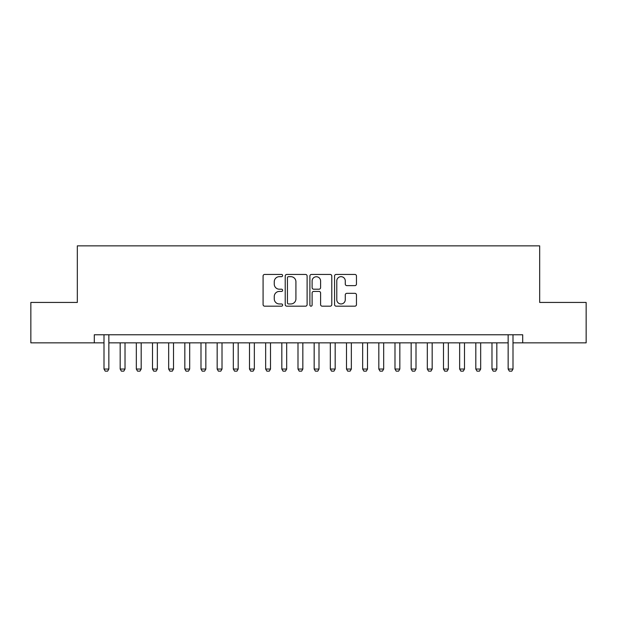 <?xml version="1.0" encoding="UTF-8"?>
<svg xmlns="http://www.w3.org/2000/svg" width="617" height="617" viewBox="0 0 617 617"><rect width="100%" height="100%" fill="white"/><g stroke="black" fill="none" stroke-linecap="round" stroke-linejoin="round"><path stroke-width="0.93" d="M282.632 275.56A1.111 1.111 0 0 0 281.522 274.442L264.662 274.442A1.589 1.589 0 0 0 263.081 276.03L263.081 304.597A1.589 1.589 0 0 0 264.662 306.179L281.522 306.179A1.111 1.111 0 0 0 282.632 305.068A1.111 1.111 0 0 0 281.522 303.957L279.339 303.957A5.075 5.075 0 0 1 274.264 298.883L274.264 296.499A5.075 5.075 0 0 1 279.339 291.425L281.522 291.425A1.111 1.111 0 0 0 282.632 290.314A1.111 1.111 0 0 0 281.522 289.203L279.339 289.203A5.075 5.075 0 0 1 274.264 284.128L274.264 281.745A5.075 5.075 0 0 1 279.339 276.671L281.522 276.671A1.111 1.111 0 0 0 282.632 275.56M354.875 285.632A1.589 1.589 0 0 0 356.464 284.044L356.464 276.03A1.589 1.589 0 0 0 354.875 274.442L336.149 274.442A1.589 1.589 0 0 0 334.561 276.03L334.561 304.597A1.589 1.589 0 0 0 336.149 306.179L354.875 306.179A1.589 1.589 0 0 0 356.464 304.597L356.464 294.918A1.589 1.589 0 0 0 354.875 293.33L346.862 293.33A1.589 1.589 0 0 0 345.273 294.918L345.273 299.715A4.242 4.242 0 0 1 341.031 303.957A4.242 4.242 0 0 1 336.782 299.715L336.782 280.912A4.242 4.242 0 0 1 341.031 276.671A4.242 4.242 0 0 1 345.273 280.912L345.273 284.044A1.589 1.589 0 0 0 346.862 285.632L354.875 285.632M94.301 342.851L30.85 342.851L30.85 302.438L77.326 302.438L77.326 245.859L539.674 245.859L539.674 302.438L586.15 302.438L586.15 342.851L522.699 342.851L522.699 334.769L94.301 334.769L94.301 342.851L104.003 342.851M307.112 276.03A1.589 1.589 0 0 0 305.523 274.442L286.797 274.442A1.589 1.589 0 0 0 285.216 276.03L285.216 304.597A1.589 1.589 0 0 0 286.797 306.179L305.523 306.179A1.589 1.589 0 0 0 307.112 304.597L307.112 276.03M311.477 274.442L330.203 274.442A1.589 1.589 0 0 1 331.784 276.03L331.784 304.597A1.589 1.589 0 0 1 330.203 306.179L322.19 306.179A1.589 1.589 0 0 1 320.601 304.597L320.601 293.013A1.589 1.589 0 0 0 319.012 291.425L313.698 291.425A1.589 1.589 0 0 0 312.109 293.013L312.109 305.068A1.111 1.111 0 0 1 310.999 306.179A1.111 1.111 0 0 1 309.888 305.068L309.888 276.03A1.589 1.589 0 0 1 311.477 274.442M108.854 342.851L508.146 342.851M512.997 342.851L522.699 342.851M288.548 276.671A1.111 1.111 0 0 0 287.437 277.781L287.437 302.847A1.111 1.111 0 0 0 288.548 303.957L290.846 303.957A5.075 5.075 0 0 0 295.921 298.883L295.921 281.745A5.075 5.075 0 0 0 290.846 276.671L288.548 276.671M320.601 280.99A4.242 4.242 0 0 0 316.351 276.748A4.242 4.242 0 0 0 312.109 280.99L312.109 287.615A1.589 1.589 0 0 0 313.698 289.203L319.012 289.203A1.589 1.589 0 0 0 320.601 287.615L320.601 280.99M108.854 334.769L108.854 369.043L107.636 371.141L105.214 371.141L104.003 369.043L104.003 334.769M104.003 369.043L108.854 369.043M120.168 342.851L120.168 369.043L125.02 369.043L125.02 342.851M125.02 369.043L123.801 371.141L121.379 371.141L120.168 369.043M136.334 342.851L136.334 369.043L141.185 369.043L141.185 342.851M141.185 369.043L139.966 371.141L137.545 371.141L136.334 369.043M152.499 342.851L152.499 369.043L157.35 369.043L157.35 342.851M157.35 369.043L156.14 371.141L153.71 371.141L152.499 369.043M168.665 342.851L168.665 369.043L173.516 369.043L173.516 342.851M173.516 369.043L172.305 371.141L169.876 371.141L168.665 369.043M184.83 342.851L184.83 369.043L189.681 369.043L189.681 342.851M189.681 369.043L188.47 371.141L186.041 371.141L184.83 369.043M200.995 342.851L200.995 369.043L205.847 369.043L205.847 342.851M205.847 369.043L204.636 371.141L202.206 371.141L200.995 369.043M217.161 342.851L217.161 369.043L222.012 369.043L222.012 342.851M222.012 369.043L220.801 371.141L218.372 371.141L217.161 369.043M233.326 342.851L233.326 369.043L238.177 369.043L238.177 342.851M238.177 369.043L236.967 371.141L234.537 371.141L233.326 369.043M249.492 342.851L249.492 369.043L254.343 369.043L254.343 342.851M254.343 369.043L253.132 371.141L250.71 371.141L249.492 369.043M265.657 342.851L265.657 369.043L270.508 369.043L270.508 342.851M270.508 369.043L269.297 371.141L266.876 371.141L265.657 369.043M281.822 342.851L281.822 369.043L286.674 369.043L286.674 342.851M286.674 369.043L285.463 371.141L283.041 371.141L281.822 369.043M297.996 342.851L297.996 369.043L302.839 369.043L302.839 342.851M302.839 369.043L301.628 371.141L299.206 371.141L297.996 369.043M314.161 342.851L314.161 369.043L319.004 369.043L319.004 342.851M319.004 369.043L317.794 371.141L315.372 371.141L314.161 369.043M330.326 342.851L330.326 369.043L335.178 369.043L335.178 342.851M335.178 369.043L333.959 371.141L331.537 371.141L330.326 369.043M346.492 342.851L346.492 369.043L351.343 369.043L351.343 342.851M351.343 369.043L350.124 371.141L347.703 371.141L346.492 369.043M362.657 342.851L362.657 369.043L367.508 369.043L367.508 342.851M367.508 369.043L366.29 371.141L363.868 371.141L362.657 369.043M378.823 342.851L378.823 369.043L383.674 369.043L383.674 342.851M383.674 369.043L382.463 371.141L380.033 371.141L378.823 369.043M394.988 342.851L394.988 369.043L399.839 369.043L399.839 342.851M399.839 369.043L398.628 371.141L396.199 371.141L394.988 369.043M411.153 342.851L411.153 369.043L416.005 369.043L416.005 342.851M416.005 369.043L414.794 371.141L412.364 371.141L411.153 369.043M427.319 342.851L427.319 369.043L432.17 369.043L432.17 342.851M432.17 369.043L430.959 371.141L428.53 371.141L427.319 369.043M443.484 342.851L443.484 369.043L448.335 369.043L448.335 342.851M448.335 369.043L447.124 371.141L444.695 371.141L443.484 369.043M459.65 342.851L459.65 369.043L464.501 369.043L464.501 342.851M464.501 369.043L463.29 371.141L460.86 371.141L459.65 369.043M475.815 342.851L475.815 369.043L480.666 369.043L480.666 342.851M480.666 369.043L479.455 371.141L477.034 371.141L475.815 369.043M491.98 342.851L491.98 369.043L496.832 369.043L496.832 342.851M496.832 369.043L495.621 371.141L493.199 371.141L491.98 369.043M512.997 334.769L512.997 369.043L511.786 371.141L509.364 371.141L508.146 369.043L508.146 334.769M508.146 369.043L512.997 369.043"/></g></svg>
